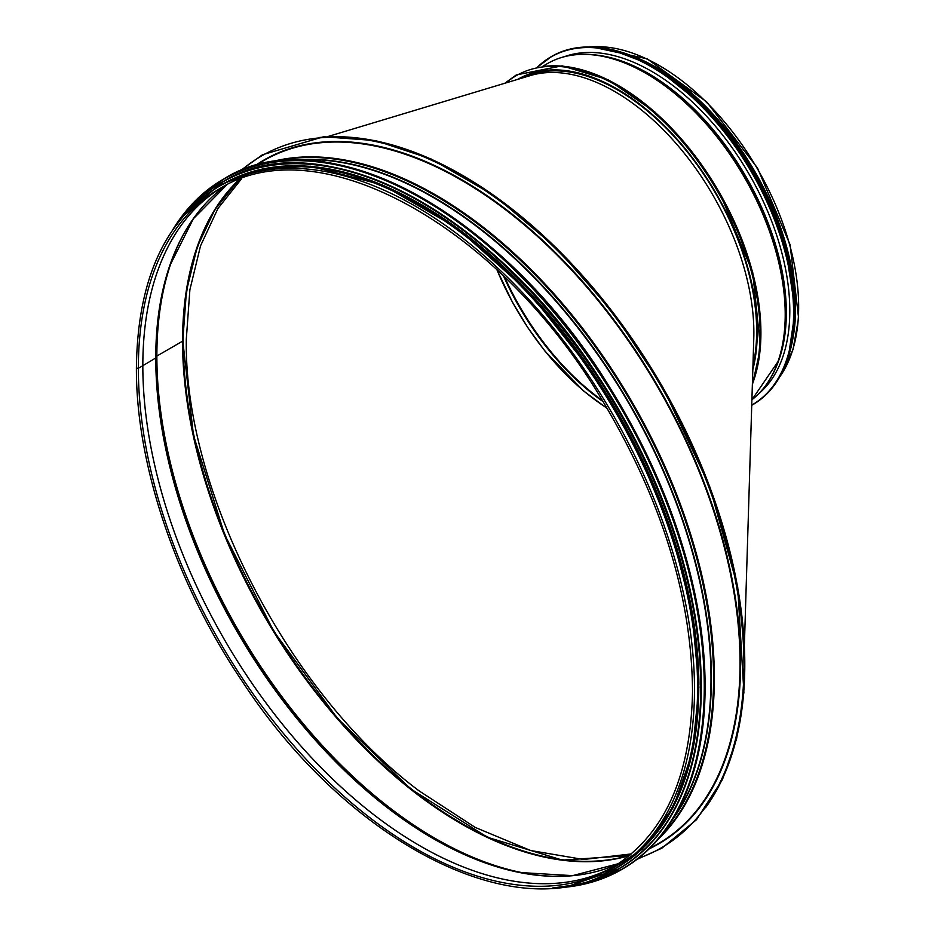 <?xml version="1.0" encoding="UTF-8"?>
<svg xmlns="http://www.w3.org/2000/svg" width="935" height="935" viewBox="0 0 935 935"><rect width="100%" height="100%" fill="white"/><g stroke="black" fill="none" stroke-linecap="round" stroke-linejoin="round"><path stroke-width="1.4" d="M239.126 179.555A393.997 227.474 -120 0 0 182.559 341.193L156.87 356.036L182.559 341.193A393.997 227.474 -120 0 0 337.196 718.571A393.997 227.474 -120 0 0 629.43 855.595M176.855 247.939A393.997 227.474 -120 0 0 156.87 356.036A1.18 0.69 0 0 0 156.554 356.375A1.18 0.69 180 0 1 156.87 356.036A393.997 227.474 -120 0 0 539.074 875.335M170.31 264.488A393.81 227.369 -120 0 0 156.554 356.364L156.554 356.364A393.81 227.369 -120 0 0 521.473 872.717M199.996 209.943A392.606 226.667 -120 0 0 170.041 265.26A392.606 226.667 -120 0 0 156.063 357.637A1.18 0.69 180 0 1 155.759 357.965A1.18 0.69 0 0 0 156.063 357.637A392.606 226.667 -120 0 0 520.666 872.565A392.606 226.667 -120 0 0 583.545 874.283M226.737 184.931A392.419 226.562 -120 0 0 155.759 357.965L142.833 365.69L155.759 357.965A392.419 226.562 -120 0 0 320.179 745.499A392.419 226.562 -120 0 0 618.584 863.636M221.817 187.503A392.104 226.387 -120 0 0 221.7 187.573L221.817 187.503A392.104 226.387 -120 0 0 142.821 365.69L138.357 368.273L142.821 365.69A392.104 226.387 -120 0 0 312.524 758.753A392.104 226.387 -120 0 0 613.886 866.616L613.769 866.675A392.104 226.387 -120 0 0 613.886 866.616M138.357 368.273A1.145 0.666 180 0 1 136.732 367.338A1.145 0.666 0 0 0 138.357 368.273A392.104 226.387 -120 0 0 309.508 762.878A392.104 226.387 -120 0 0 611.665 867.925C663.78 836.171 690.743 777.452 692.531 691.783C691.853 597.57 662.144 501.02 603.402 402.155C500.821 227.485 319.349 125.641 219.561 188.776A392.104 226.387 -120 0 0 138.357 368.273M615.908 868.112A394.395 227.708 -120 0 0 615.92 412.709A394.395 227.708 -120 0 0 221.525 185.001L218.416 186.79A394.395 227.708 -120 0 1 612.811 414.497A394.395 227.708 -120 0 1 612.811 869.912L615.908 868.112M691.304 595.361A393.997 227.474 -120 0 0 495.492 256.155M698.901 684.49A393.997 227.474 -120 0 0 422.129 204.999M675.28 800.921A393.997 227.474 -120 0 0 697.849 687.108A393.997 227.474 -120 0 0 309.392 167.19M744.424 644.11L753.785 338.248A196.981 113.731 -120 0 0 753.867 332.708A196.981 113.731 -120 0 0 676.449 143.908A196.981 113.731 -120 0 0 530.25 75.595L328.045 136.498M496.988 269.853A196.502 113.451 -120 0 0 606.979 408.104M503.591 276.141A196.502 113.451 -120 0 0 603.052 401.571M752.944 365.877A196.981 113.731 -120 0 0 688.078 152.919A196.981 113.731 -120 0 0 523.682 77.57M241.651 178.632L217.948 208.47L200.534 245.847L189.887 289.768L186.31 339.113C183.763 490.968 288.588 693.571 419.336 791.045L475.26 827.428L530.648 850.523L583.487 859.487L631.441 853.912M496.929 269.806L512.684 302.636L527.889 327.753L545.023 351.186L583.545 390.959L607.177 408.443M239.664 179.345A393.927 227.427 -120 0 0 183.178 340.913A393.927 227.427 -120 0 0 337.734 718.162A393.927 227.427 -120 0 0 629.886 855.233M632.072 55.866A197.005 113.743 60 0 1 793.453 335.279M652.116 65.392A196.607 113.509 60 0 1 795.206 313.202M517.721 79.37A198.185 114.421 60 0 1 518.06 79.171A198.185 114.421 60 0 1 686.699 150.477A198.185 114.421 60 0 1 752.827 369.664M564.424 56.661A195.555 112.901 60 0 1 711.009 121.153A195.555 112.901 60 0 1 789.806 310.794A195.555 112.901 60 0 1 758.928 393.553M221.7 187.573A392.104 226.387 -120 0 0 142.833 365.69A392.104 226.387 -120 0 0 312.454 758.659A392.104 226.387 -120 0 0 613.769 866.675M182.57 341.205A394.792 227.93 -120 0 0 461.446 823.91M705.516 807.77A399.525 230.665 -120 0 0 662.05 386.073A399.525 230.665 -120 0 0 318.59 137.585M638.278 858.388A399.525 230.665 -120 0 0 661.209 386.552A399.525 230.665 -120 0 0 241.125 170.497M649.813 848.548A394.792 227.93 -120 0 0 658.836 387.92A394.792 227.93 -120 0 0 255.419 165.425M649.065 848.98L658.357 843.615A394.395 227.708 -120 0 0 658.369 388.2A394.395 227.708 -120 0 0 263.974 160.493L254.671 165.857M658.228 839.244A394.395 227.708 -120 0 0 632.668 403.032A394.395 227.708 -120 0 0 267.69 162.795M661.033 835.878A394.149 227.567 -120 0 0 631.943 403.452A394.149 227.567 -120 0 0 272.003 162.047M672.768 819.294A392.945 226.866 -120 0 0 630.003 404.575A392.945 226.866 -120 0 0 292.234 160.177M674.591 816.278A392.817 226.796 -120 0 0 629.652 404.785A392.817 226.796 -120 0 0 295.752 160.107M705.107 686.524A398.345 229.987 -120 0 0 705.107 686.454A398.345 229.987 -120 0 0 423.38 198.559M622.266 869.199A398.509 230.08 -120 0 0 622.57 869.012A398.509 230.08 -120 0 0 705.107 686.582A398.509 230.08 -120 0 0 531.162 285.549A398.509 230.08 -120 0 0 224.073 178.784A398.509 230.08 -120 0 0 223.769 178.959M552.854 887.993A398.509 230.08 -120 0 0 621.95 869.375A398.509 230.08 -120 0 0 704.487 686.944A398.509 230.08 -120 0 0 530.542 285.911A398.509 230.08 -120 0 0 223.453 179.146A398.509 230.08 -120 0 0 172.788 229.671M554.303 887.876A398.357 229.987 -120 0 0 704.265 686.944A398.357 229.987 -120 0 0 490.454 247.822A398.357 229.987 -120 0 0 173.606 228.479M701.308 687.108A396.37 228.841 -120 0 0 701.308 687.038A396.37 228.841 -120 0 0 420.984 201.551M619.017 868.79A396.533 228.935 -120 0 0 619.18 868.697A396.533 228.935 -120 0 0 701.308 687.167A396.533 228.935 -120 0 0 528.228 288.12A396.533 228.935 -120 0 0 222.659 181.881A396.533 228.935 -120 0 0 222.483 181.986M569.766 885.749A396.533 228.935 -120 0 0 618.841 868.896A396.533 228.935 -120 0 0 700.969 687.365A396.533 228.935 -120 0 0 527.878 288.319A396.533 228.935 -120 0 0 222.32 182.08A396.533 228.935 -120 0 0 183.178 216.149M571.963 885.316A396.382 228.853 -120 0 0 700.747 687.377A396.382 228.853 -120 0 0 499.407 260.584A396.382 228.853 -120 0 0 184.651 214.466M616.796 867.785A394.558 227.801 -120 0 0 698.796 687.003A394.558 227.801 -120 0 0 526.393 289.745A394.558 227.801 -120 0 0 222.249 184.394M610.321 871.303A394.558 227.801 -120 0 0 698.235 687.33A394.558 227.801 -120 0 0 522.01 286.087A394.558 227.801 -120 0 0 215.962 188.251M589.412 46.96A197.005 113.743 60 0 1 757.853 169.574A197.005 113.743 60 0 1 779.825 376.758M602.362 400.449A196.607 113.509 60 0 1 504.725 277.239M505.952 82.911A202.135 116.7 60 0 1 686.161 146.129A202.135 116.7 60 0 1 752.441 382.158M545.187 66.268A202.135 116.7 60 0 1 709.174 175.873A202.135 116.7 60 0 1 752.383 384.11M543.06 66.105L547.419 63.592A197.005 113.743 60 0 1 740.438 170.626A197.005 113.743 60 0 1 751.904 399.771L778.493 360.887A196.759 113.602 60 0 1 762.726 389.276M570.023 55.504A196.759 113.602 60 0 1 602.491 56.042A196.759 113.602 60 0 1 744.891 177.054A196.759 113.602 60 0 1 778.493 360.887L779.042 359.32A195.544 112.901 60 0 0 745.639 176.621A195.544 112.901 60 0 0 604.127 56.357L602.491 56.042C581.582 52.091 563.221 54.604 547.419 63.592M597.839 55.258A195.415 112.831 60 0 1 745.861 176.493A195.415 112.831 60 0 1 776.845 365.304M537.812 66.958A200.931 116.01 60 0 1 696.411 101.214A200.931 116.01 60 0 1 793.605 312.991A200.931 116.01 60 0 1 751.74 405.112M551.405 56.567A201.083 116.104 60 0 1 551.72 56.392L537.578 67.004A201.083 116.104 60 0 1 551.101 56.743A201.083 116.104 60 0 1 706.054 110.622A201.083 116.104 60 0 1 793.838 312.991A201.083 116.104 60 0 1 752.184 405.042A201.083 116.104 60 0 1 751.728 405.299L752.804 404.68A201.083 116.104 60 0 1 752.5 404.867M794.458 312.629A201.083 116.104 60 0 1 752.804 404.68C780.035 388.013 793.932 357.31 794.505 312.57C794.096 271.43 782.396 228.678 759.407 184.312C720.441 108.74 650.97 50.455 595.957 47.241C579.326 45.967 564.576 49.017 551.72 56.392A201.083 116.104 60 0 1 706.673 110.26A201.083 116.104 60 0 1 794.458 312.629M645.208 62.481A200.943 116.01 60 0 1 794.458 312.5A200.943 116.01 60 0 1 794.283 320.67M643.14 61.371A198.956 114.865 60 0 1 794.61 310.794A198.956 114.865 60 0 1 794.212 322.926M627.385 54.487A199.108 114.958 60 0 1 794.844 310.794A199.108 114.958 60 0 1 792.307 340.036M612.39 49.882A199.108 114.958 60 0 1 795.182 310.595A199.108 114.958 60 0 1 788.766 355.429M642.392 60.389A198.968 114.876 60 0 1 795.194 310.478A198.968 114.876 60 0 1 794.668 324.164M668.42 75.583A197.133 113.813 60 0 1 794.551 294.186M612.811 869.912C517.371 929.659 348.475 843.51 242.644 681.954C176.236 583.978 135.902 464.753 136.405 367.806C137.492 279.986 164.829 219.655 218.416 186.79M618.596 863.624L572.606 875.639L520.666 872.565M226.749 184.92L193.358 218.743L170.041 265.26M629.465 855.572L562.379 860.106L487.486 837.292L410.547 788.824L337.465 718.396L273.85 631.417L224.587 534.516L193.452 435.137L182.792 340.878L186.439 291.112L197.273 246.898L215.015 209.382L239.161 179.543M239.699 171.082L262.478 154.743L323.58 136.755L375.601 140.601L431.07 158.95L494.405 195.672L556.115 247.705L613.103 312.454L662.518 386.681L709.607 486.212L737.692 586.923L743.898 692.496L736.581 738.872L722.498 779.416L696.528 819.679L661.863 848.197L637.062 859.335M552.62 888.005L589.237 882.885L622.57 869.012C676.496 836.019 704.02 775.185 705.154 686.524C703.623 588.711 671.926 489.169 610.064 387.92C504.222 213.46 323.674 115.706 224.073 178.784L195.392 200.721L172.648 229.87M569.59 885.784L619.18 868.697C672.838 835.855 700.233 775.325 701.355 687.108C699.836 589.775 668.291 490.735 606.745 389.977C501.429 216.394 321.757 119.119 222.659 181.881L183.061 216.289M600.492 876.188L642.018 849.459L673.13 807.63L692.391 752.675L698.913 687.167L691.818 610.835L670.886 530.192L637.191 449.349L592.439 372.399L528.45 291.825L456.771 227.836L382.438 184.955L310.712 166.231L263.495 168.545L222.027 184.066L206.822 194.316M588.758 46.96L591.014 46.75L647.043 58.788L706.661 101.845L757.49 167.996L790.098 244.771L798.595 318.169L793.02 349.561L779.498 377.319M752.359 384.975L760.482 347.972L752.757 272.658L719.903 193.229L690.007 149.156L655.061 112.153L608.077 79.744L562.087 65.836L516.319 74.929L504.795 83.262M611.233 49.613L650.97 64.76L690.977 93.36L727.991 133.109L758.986 180.724L785.856 246.793L795.229 310.525L788.427 356.527M654.605 66.806L708.134 109.535L753.657 170.392L784.418 240.716L795.229 310.35"/></g></svg>
